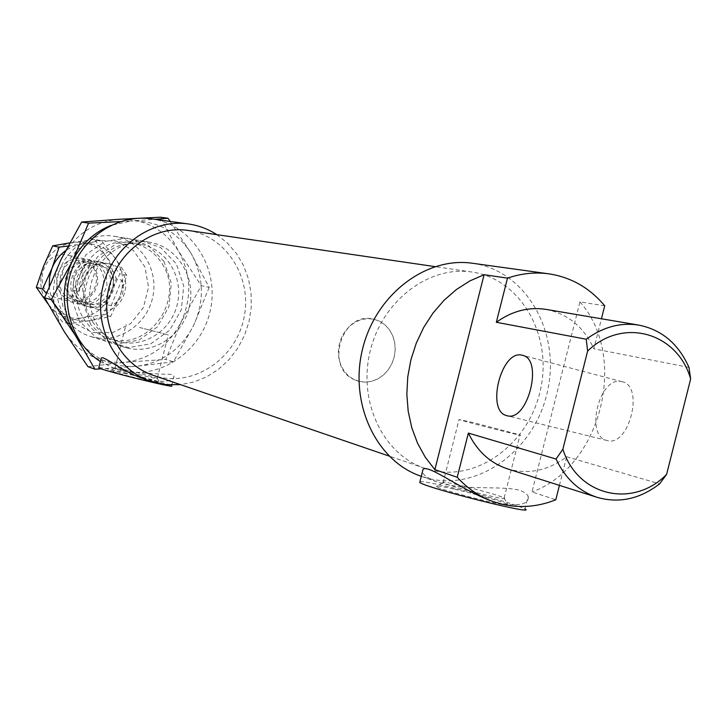 <?xml version="1.0" encoding="UTF-8"?>
<svg xmlns="http://www.w3.org/2000/svg" width="727" height="727" viewBox="0 0 727 727"><rect width="100%" height="100%" fill="white"/><g stroke="black" fill="none" stroke-linecap="round" stroke-linejoin="round"><path stroke-width="0.55" stroke-dasharray="3.63 2.73" d="M559.427 485.372L566.642 456.747C547.922 470.76 528.184 474.795 507.428 468.851M566.642 456.747L659.616 483.846M688.96 367.38L593.868 348.806L601.438 318.78M546.059 309.393C567.814 313.764 583.745 326.905 593.868 348.806M604.71 305.803L579.937 301.878L532 491.915L555.792 499.785M621.658 381.611L621.967 381.684C644.804 385.655 628.946 447.787 606.963 440.471C584.444 436.064 599.575 375.477 621.658 381.611M93.092 337.146L90.012 336.283C66.457 329.013 51.653 301.305 58.033 275.588C64.13 249.797 89.975 231.94 114.239 236.248C140.702 240.555 158.777 269.408 152.797 296.816C147.245 324.306 119.064 343.617 93.092 337.146M92.729 332.621L112.558 332.648L130.615 323.66L143.41 307.503L148.526 287.319L144.973 267L133.386 250.47L115.947 241L96.055 240.555L77.644 249.343L64.476 265.682L59.251 286.274L63.049 306.93L75.035 323.47L92.729 332.621M127.479 348.06L124.281 347.17C99.781 339.609 84.405 310.583 91.102 283.594C97.5 256.531 124.453 237.765 149.689 242.255C177.206 246.735 195.936 276.942 189.656 305.658C183.831 334.475 154.497 354.776 127.479 348.06M98.59 309.484L98.09 309.348C71.291 303.223 82.469 257.076 109.095 263.892C137.539 268.772 126.307 317.463 98.59 309.484M126.389 373.642L110.431 370.606C110.577 371.951 164.72 385.346 159.931 382.856C155.342 381.003 144.164 377.931 126.389 373.642M128.597 370.488L115.048 367.898C115.92 369.143 160.522 380.185 157.277 378.358L157.232 378.322C153.333 376.777 143.782 374.169 128.597 370.488M139.502 327.459L168.273 334.956L139.502 327.459M453.684 489.017C441.271 486.263 435.5 485.418 436.345 486.499C439.453 490.062 519.005 510.027 507.828 504.438C503.811 502.021 473.813 493.506 453.684 489.017M457.683 484.755C447.096 482.392 442.189 481.656 442.961 482.546L443.106 482.646C447.141 485.827 511.89 502.084 504.129 497.968L503.929 497.859C500.567 495.869 474.895 488.617 457.683 484.755M473.377 422.605L459.037 419.524C463.417 421.369 528.129 437.709 520.041 434.919L473.377 422.605M98.845 367.553C100.844 367.462 108.668 369.016 122.29 372.197C143.246 377.213 158.822 381.384 169.018 384.701L171.617 385.792M141.611 378.085L149.008 380.266C165.165 382.493 173.499 381.166 174.026 376.286L171.645 374.341C160.658 374.305 144.31 373.196 122.59 371.006L115.975 369.08C106.505 365.127 101.526 361.728 101.044 358.865M419.952 481.574C423.069 481.465 431.474 482.946 445.16 486.018C473.413 492.57 497.377 499.113 517.061 505.628L524.976 508.864L528.202 496.087L525.703 493.042L520.841 490.652C505.474 485.609 469.451 490.116 445.596 484.3L437.027 481.865C428.367 478.475 423.477 475.231 422.342 472.105M491.079 500.858L501.203 503.802C520.468 506.383 529.465 503.811 528.202 496.087M579.937 301.878C628.891 356.966 601.156 467.034 532 491.915M472.514 263.265C525.13 270.299 560.063 330.494 548.022 388.8C536.871 447.278 481.483 490.734 429.984 478.82L420.933 476.212M359.147 381.421L352.777 378.867L347.715 375.114L343.571 370.161L340.545 364.254L338.782 357.657L338.391 350.705L339.373 343.735L341.69 337.092L345.225 331.094L349.796 326.032L355.194 322.161L361.146 319.653L367.371 318.626L373.551 319.135L379.603 321.243L384.992 324.851L389.445 329.758L392.725 335.71L394.679 342.408L395.215 349.514L394.298 356.657L391.989 363.473L388.391 369.634L383.683 374.814L378.113 378.749L371.96 381.239L365.527 382.148L359.147 381.421M432.12 470.36L424.523 468.197C383.093 454.484 357.739 401.431 370.161 351.196C382.102 300.842 428.93 265.273 472.032 272.043C520.25 278.868 552.129 334.329 540.861 387.936C530.401 441.707 479.366 481.419 432.12 470.36M187.948 230.423C226.124 235.784 252.387 277.35 244.099 317.236C236.466 357.248 196.263 385.992 158.895 376.931L152.879 375.196M216.846 234.648L227.56 243.2L236.593 253.696L243.645 265.782L248.516 279.077L251.06 293.145L251.224 307.557L248.988 321.843L244.436 335.565L237.702 348.306L228.996 359.647L218.582 369.234L206.777 376.759L193.955 381.957L180.505 384.656M151.161 218.8C191.228 224.116 219.091 267.218 210.666 308.675C202.924 350.25 160.921 380.176 121.745 370.706L114.857 368.689L100.362 361.564M114.175 283.775C114.112 289.882 111.958 295.062 107.696 299.324L105.633 304.268L111.104 305.731C122.045 300.015 125.598 291.472 121.782 280.095L116.229 278.832L107.696 299.324C102.389 304.122 96.373 305.731 89.657 304.14L87.185 303.277C79.979 299.751 76.144 293.763 75.681 285.311C75.735 279.15 77.916 273.934 82.233 269.653L84.314 264.673L89.666 265.837C82.724 272.552 79.125 281.167 78.87 291.663L73.6 290.3L82.233 269.653C87.222 265.155 92.883 263.492 99.217 264.664C108.468 267.327 113.448 273.697 114.175 283.775M111.104 305.731L121.782 280.095M89.666 265.837L78.87 291.663M105.633 304.268C100.308 307.457 94.701 308.303 88.839 306.794L86.122 305.84C79.588 302.795 75.417 297.616 73.6 290.3M354.994 379.985C324.115 368.153 341.681 310.674 373.551 319.135L379.648 321.261L385.065 324.914L389.527 329.876L392.807 335.901L394.725 342.671L395.206 349.832L394.216 357.021L391.808 363.863L388.1 370.016L383.293 375.15L377.622 379.012L371.388 381.384L364.899 382.148L358.502 381.248L354.994 379.985M84.314 264.673L91.811 261.82L99.699 261.929C108.387 264.165 113.894 269.799 116.229 278.832M84.468 302.541C63.531 294.635 74.854 258.349 96.446 264.074C121.3 268.454 111.022 310.883 86.922 303.404L84.468 302.541M83.405 305.086C59.641 296.134 72.409 254.95 96.936 261.356C125.289 266.255 113.566 314.655 86.104 306.04L83.405 305.086M54.271 297.052C31.343 288.428 43.593 248.988 67.257 255.15C94.628 259.893 83.387 306.285 56.879 297.97L54.271 297.052M209.167 287.356L193.773 325.142C204.714 300.433 203.833 276.533 191.137 253.45L209.167 287.356L201.288 285.684L178.597 251.26C191.146 273.988 192.037 297.525 181.25 321.852C169.028 345.47 150.289 358.947 125.044 362.273L165.874 359.411L181.25 321.852L201.288 285.684M173.444 361.81L136.803 366.244C162.385 362.846 181.368 349.142 193.773 325.142L173.444 361.81L165.874 359.411M82.115 344.416C97.145 360.537 115.375 367.807 136.803 366.244L101.362 368.853M120.3 221.608L130.915 220.99L110.949 225.406M170.236 221.444L191.137 253.45C176.952 231.25 156.878 220.426 130.915 220.99L154.86 219.318M87.976 366.69L125.044 362.273C99.544 363.782 79.325 353.64 64.376 331.821C50.963 308.739 49.872 284.602 61.113 259.403C74.072 235.148 93.41 221.771 119.137 219.281C144.764 218.736 164.584 229.396 178.597 251.26L160.376 217.209M90.684 324.506L82.887 302.014L85.286 277.823L97.4 256.876L116.72 243.436L139.284 240.128L160.549 247.48L176.361 263.892L183.74 286.075L181.323 309.711L169.6 330.285L150.789 343.807L128.479 347.597L107.005 340.754L90.684 324.506M92.638 321.743C98.763 331.312 107.033 337.791 117.456 341.163C142.419 349.16 170.972 331.358 177.243 304.459C183.976 277.669 166.728 248.779 140.874 244.463C102.58 235.675 69.483 288.165 92.638 321.743M164.029 261.538L148.399 245.372L127.407 238.129L105.151 241.364L86.095 254.586L74.154 275.197L71.8 299.006L79.507 321.143L95.619 337.155L116.811 343.907L138.839 340.2L157.395 326.896L168.955 306.649L171.318 283.376L164.029 261.538M162.312 264.074C185.921 299.397 147.99 352.668 108.723 338.437C98.399 335.092 90.203 328.695 84.141 319.226C61.204 286.038 93.947 234.203 131.86 242.891C144.937 245.453 155.078 252.514 162.312 264.074M78.189 300.778C57.142 293.381 68.029 257.067 89.575 262.729C114.112 267.018 104.006 308.83 80.224 301.46L78.189 300.778M78.089 303.095L87.349 304.477L96.346 301.496L103.316 294.762L106.914 285.602L106.424 275.815L101.944 267.309L94.337 261.756L85.086 260.284L76.026 263.201L68.965 269.944L65.321 279.186L65.848 289.064L70.41 297.607L78.089 303.095M70.973 298.815C50.108 291.491 60.914 255.531 82.278 261.166L85.395 262.147C106.624 269.908 94.583 306.331 73.027 299.506L70.973 298.815M49.218 286.102C49.809 293.835 52.344 300.724 56.824 306.767C65.766 317.781 77.135 322.361 90.92 320.489C104.534 317.644 114.194 309.566 119.891 296.262C124.744 282.612 123.217 269.962 115.302 258.312C106.633 247.235 95.364 242.5 81.488 244.099L73.127 246.444L65.457 250.77M85.368 259.875L76.217 258.412L67.257 261.284L60.277 267.945L56.679 277.069L57.197 286.829L61.722 295.253L69.319 300.687L78.48 302.05L87.376 299.115L94.274 292.472L97.827 283.43L97.336 273.761L92.902 265.355L85.368 259.875M94.619 239.437L72.655 242.427C86.377 240.855 97.527 245.535 106.115 256.477L94.619 239.437L101.389 240.646L115.302 258.312L126.78 275.369L119.891 296.262L110.631 316.59L90.92 320.489L68.738 323.742L56.824 306.767L46.31 293.454M47.828 303.686L48.282 304.304C40.194 292.736 38.595 280.086 43.475 266.346C49.282 252.996 59.014 245.017 72.655 242.427L69.647 242.9M48.282 304.304L62.258 321.743L82.015 317.863C68.383 319.698 57.133 315.182 48.282 304.304M82.015 317.863L103.816 314.673L110.668 293.953C105.042 307.094 95.491 315.064 82.015 317.863M110.668 293.953L119.819 273.843L106.115 256.477C113.948 267.99 115.466 280.486 110.668 293.953M67.956 246.026L101.389 240.646M68.738 323.742L62.258 321.743M126.78 275.369L119.819 273.843M110.631 316.59L103.816 314.673M149.689 242.255L114.239 236.248M124.281 347.17L90.012 336.283M115.011 367.862L110.431 370.606M157.232 378.322L159.931 382.856M157.277 378.358L168.273 334.956M115.048 367.898L126.08 324.351M442.961 482.546L436.345 486.499M503.929 497.859L507.828 504.438M504.129 497.968L520.041 434.919M443.106 482.646L459.037 419.524M171.817 385.01L174.026 376.286M437.027 481.865L421.278 476.339M621.967 381.684L522.622 355.349M606.963 440.471L506.91 415.662M99.699 261.929L109.095 263.892M88.839 306.794L98.09 309.348M472.032 272.043L434.937 266.609M424.523 468.197L389.045 456.047M115.975 369.08L114.857 368.689M99.217 264.664L96.446 264.074M89.657 304.14L86.922 303.404M96.936 261.356L67.257 255.15M86.104 306.04L56.879 297.97M117.456 341.163L108.723 338.437M140.884 244.463L131.86 242.891M82.278 261.166L89.603 262.729M80.215 301.46L72.991 299.497"/><path stroke-width="1.09" d="M562.88 449.204L556.046 459.037C565.261 478.502 578.946 491.27 597.103 497.332C618.977 503.575 639.805 499.076 659.616 483.846L666.614 474.377C633.199 508.682 577.692 496.532 562.88 449.204L587.634 351.041C623.057 316.645 677.528 332.721 690.65 378.949L688.96 367.38C678.455 343.826 661.743 329.74 638.824 325.105C620.522 322.27 602.992 326.977 586.253 339.236L587.634 351.041M556.046 459.037L468.37 433.083L457.219 477.257L434.873 469.651L484.1 274.697L507.482 278.141L496.341 322.279L586.253 339.236M597.103 497.332L507.428 468.851C490.198 463.099 477.185 451.176 468.37 433.083M522.031 355.203C501.212 349.405 485.645 411.591 506.91 415.662C527.62 422.714 543.923 358.856 522.322 355.276L522.031 355.203M496.341 322.279C512.117 310.992 528.693 306.694 546.059 309.393L638.824 325.105M457.219 477.257C467.688 488.689 479.829 496.859 493.66 501.766L503.157 504.483C520.823 508.282 538.362 506.719 555.792 499.785L559.427 485.372M601.438 318.78L604.71 305.803C589.724 287.892 571.113 277.232 548.867 273.834L472.514 263.265C425.904 256.331 375.423 294.871 362.491 349.333C349.069 403.685 376.313 461.054 420.933 476.212L421.278 476.339M666.614 474.377L690.65 378.949M171.817 385.01L171.617 385.792C177.433 389.09 100.126 369.97 98.79 367.762L98.845 367.553M101.044 358.865L101.253 358.047C103.343 355.349 121.318 370.788 141.611 378.085L150.144 381.084C114.857 369.025 93.047 326.296 102.907 286.456C112.376 246.526 151.316 218.509 188.22 223.934C198.544 225.406 208.086 228.978 216.846 234.648M524.976 508.864C538.834 516.288 426.213 488.026 419.733 482.446L419.952 481.574M422.342 472.105L423.069 469.233C428.839 464.289 461 489.734 491.079 500.858L493.66 501.766M434.873 469.651L425.322 457.31L417.571 443.27L411.818 427.849L408.21 411.391L406.838 394.279L407.756 376.913L410.937 359.701L416.307 343.062L423.741 327.368L433.065 313.001L444.033 300.296L456.402 289.528L469.86 280.931L484.1 274.697M507.482 278.141C521.314 273.397 535.108 271.962 548.867 273.834M389.045 456.047L152.879 375.196C120.1 364.282 99.781 324.76 108.905 287.91C117.656 250.969 153.815 225.125 187.948 230.423L434.937 266.609M180.505 384.656L165.52 384.592L150.144 381.084M100.362 361.564C72.264 343.562 59.596 303.722 71.791 269.926C83.796 236.057 118.474 214.101 151.161 218.8L188.22 223.934M101.362 368.853L94.91 369.198L75.344 335.356L82.115 344.416M75.344 335.356L51.226 299.669L72.073 261.784C60.668 287.401 61.759 311.928 75.344 335.356M110.949 225.406C93.801 232.358 80.842 244.481 72.073 261.784L88.585 223.134L120.3 221.608M154.86 219.318L167.964 218.236L170.236 221.444M167.964 218.236L160.376 217.209L119.137 219.281L81.651 222.044L61.113 259.403L44.629 297.816L64.376 331.821L87.976 366.69L94.91 369.198M88.585 223.134L81.651 222.044M51.226 299.669L44.629 297.816M65.457 250.77C59.369 255.277 54.879 261.129 51.98 268.327L49.609 277.069L49.218 286.102M69.647 242.9L52.717 245.862L43.475 266.346L36.35 287.347L47.828 303.686M46.31 293.454L42.629 289.028L51.98 268.327L59.141 247.153L67.956 246.026M42.629 289.028L36.35 287.347M59.141 247.153L52.717 245.862M98.79 367.762L101.253 358.047M419.733 482.446L423.069 469.233"/></g></svg>
